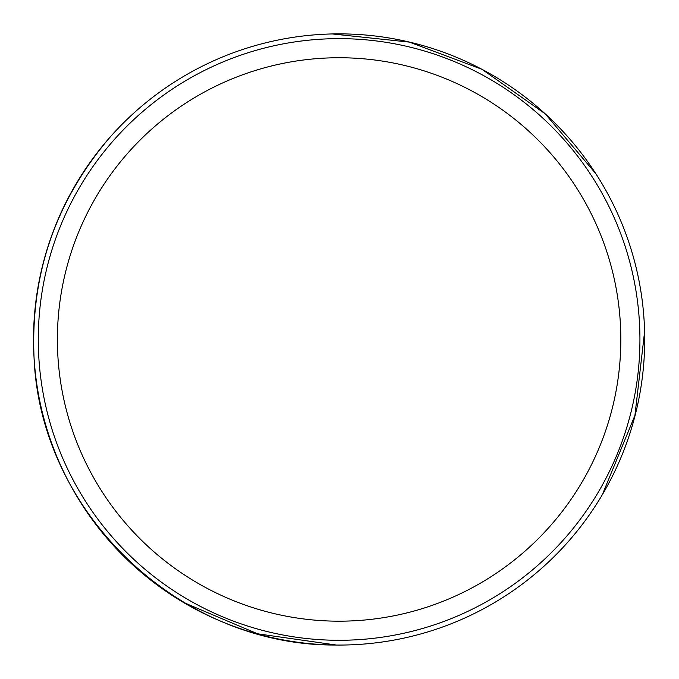 <?xml version="1.0" encoding="UTF-8"?>
<svg xmlns="http://www.w3.org/2000/svg" width="679" height="679" viewBox="0 0 679 679"><rect width="100%" height="100%" fill="white"/><g stroke="black" fill="none" stroke-linecap="round" stroke-linejoin="round"><path stroke-width="1.02" d="M639.932 339.466A300.822 300.822 0 0 1 188.694 599.981A300.822 300.822 0 0 1 188.694 78.942A300.822 300.822 0 0 1 639.932 339.466M644.702 339.466A305.601 305.601 0 0 1 186.309 604.123A305.601 305.601 0 0 1 186.309 74.809A305.601 305.601 0 0 1 644.702 339.466M602.782 493.557L634.924 415.429L644.6 331.666L634.924 415.429L602.782 493.557M594.914 172.636L545.178 113.809L481.98 69.334L409.403 42.115L332.286 33.95L409.403 42.115L481.98 69.334L545.178 113.809L594.914 172.636M184.688 602.952L257.638 633.804L336.436 645.05L257.638 633.804L184.688 602.952M336.394 645.016C180.707 646.493 40.316 514.079 34.052 357.689C30.368 273.96 55.89 200.246 110.609 136.538C55.89 200.246 30.368 273.96 34.052 357.689C40.316 514.079 180.707 646.493 336.394 645.016M620.827 339.466A281.726 281.726 0 0 1 198.243 583.439A281.726 281.726 0 0 1 198.243 95.484A281.726 281.726 0 0 1 620.827 339.466"/></g></svg>
